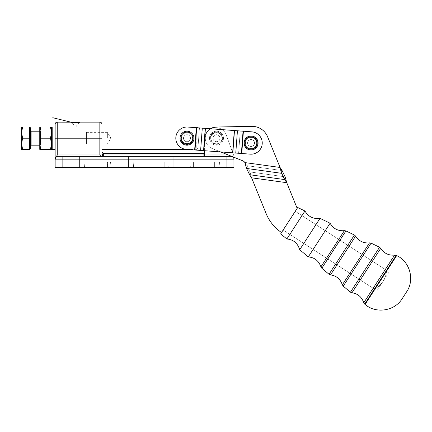 <?xml version="1.0" encoding="UTF-8"?>
<svg xmlns="http://www.w3.org/2000/svg" width="432" height="432" viewBox="0 0 432 432"><rect width="100%" height="100%" fill="white"/><g stroke="black" fill="none" stroke-linecap="round" stroke-linejoin="round"><path stroke-width="0.32" stroke-dasharray="2.16 1.62" d="M249.199 136.091L249.134 136.22A7.052 7.052 0 0 1 249.766 136.069L250.117 136.328A6.739 6.739 0 0 0 247.833 137.09L247.952 136.674A7.052 7.052 0 0 1 248.551 136.415L248.427 136.35A7.16 7.16 0 0 1 249.199 136.091A7.16 7.16 0 0 0 248.427 136.35L248.94 136.609L248.427 136.35A7.16 7.16 0 0 0 246.888 137.192L246.829 137.765L246.888 137.192A7.16 7.16 0 0 0 245.916 138.029L245.959 138.607L245.916 138.029A7.16 7.16 0 0 0 245.111 139.028L245.257 139.59L245.111 139.028A7.16 7.16 0 0 0 244.501 140.157L244.744 140.681L244.501 140.157A7.16 7.16 0 0 0 244.096 141.377L244.431 141.847L244.096 141.377A7.16 7.16 0 0 0 243.918 142.646L244.328 143.051L243.918 142.646A7.16 7.16 0 0 0 243.972 143.932L244.447 144.256L243.972 143.932A7.16 7.16 0 0 0 244.247 145.184L244.777 145.417L244.247 145.184A7.16 7.16 0 0 0 244.75 146.367L245.306 146.502L244.75 146.367A7.16 7.16 0 0 0 245.452 147.442L246.024 147.474L245.452 147.442A7.16 7.16 0 0 0 246.332 148.37L246.904 148.3L246.332 148.37A7.16 7.16 0 0 0 247.369 149.132L247.919 148.959L247.369 149.132A7.16 7.16 0 0 0 248.519 149.693L249.032 149.429L248.519 149.693A7.16 7.16 0 0 0 249.755 150.039L250.214 149.688L249.755 150.039A7.16 7.16 0 0 0 251.035 150.163L251.419 149.731L251.035 150.163A7.16 7.16 0 0 0 252.315 150.055L252.617 149.564L252.315 150.055A7.16 7.16 0 0 0 253.552 149.715L253.762 149.18L253.552 149.715A7.16 7.16 0 0 0 254.713 149.164L254.821 148.603L254.713 149.164A7.16 7.16 0 0 0 255.755 148.419L255.76 147.841L255.755 148.419A7.16 7.16 0 0 0 256.646 147.496L256.549 146.923L256.646 147.496A7.16 7.16 0 0 0 257.359 146.426L257.164 145.881L257.359 146.426A7.16 7.16 0 0 0 257.866 145.249L257.58 144.747L257.866 145.249A7.16 7.16 0 0 0 258.158 143.996L257.785 143.559L258.158 143.996A7.16 7.16 0 0 0 258.228 143.186A7.16 7.16 0 0 1 244.021 144.245A7.16 7.16 0 0 1 250.538 135.864A7.16 7.16 0 0 1 258.228 143.186A7.16 7.16 0 0 0 258.223 142.717L257.78 142.349L258.223 142.717A7.16 7.16 0 0 0 258.055 141.442L257.553 141.161L258.055 141.442A7.16 7.16 0 0 0 257.666 140.222L257.121 140.033L257.666 140.222A7.16 7.16 0 0 0 257.062 139.088L256.495 139.001L257.062 139.088A7.16 7.16 0 0 0 256.268 138.078L255.69 138.1L256.268 138.078A7.16 7.16 0 0 0 255.307 137.23L254.74 137.349L255.307 137.23A7.16 7.16 0 0 0 254.205 136.566L253.67 136.787L254.205 136.566A7.16 7.16 0 0 0 253.006 136.112L252.52 136.42L253.006 136.112A7.16 7.16 0 0 0 251.743 135.875L251.321 136.269L251.743 135.875A7.16 7.16 0 0 0 250.463 135.869L250.117 136.328L250.463 135.869L250.117 136.328L249.653 135.983A7.16 7.16 0 0 1 250.463 135.869A7.16 7.16 0 0 0 249.199 136.091A7.16 7.16 0 0 1 249.653 135.983L249.766 136.069A7.052 7.052 0 0 1 251.024 135.95L251.321 136.269L251.64 135.972A7.052 7.052 0 0 1 252.288 136.053L252.52 136.42L252.887 136.188A7.052 7.052 0 0 1 253.508 136.382L253.67 136.787L254.075 136.62A7.052 7.052 0 0 1 254.653 136.928L254.74 137.349L255.166 137.263A7.052 7.052 0 0 1 255.679 137.662L255.69 138.1L256.127 138.083A7.052 7.052 0 0 1 256.559 138.569L256.495 139.001L256.921 139.066A7.052 7.052 0 0 1 257.261 139.622L257.121 140.033L257.531 140.173A7.052 7.052 0 0 1 257.764 140.783L257.553 141.161L257.931 141.372A7.052 7.052 0 0 1 258.055 142.015L257.78 142.349L258.115 142.625A7.052 7.052 0 0 1 258.12 143.278L257.785 143.559L258.066 143.888A7.052 7.052 0 0 1 257.958 144.531L257.58 144.747L257.796 145.125A7.052 7.052 0 0 1 257.575 145.735L257.164 145.881L257.31 146.291A7.052 7.052 0 0 1 256.981 146.853L256.549 146.923L256.624 147.355A7.052 7.052 0 0 1 256.198 147.847L255.76 147.841L255.755 148.273A7.052 7.052 0 0 1 255.247 148.684L254.821 148.603L254.74 149.029A7.052 7.052 0 0 1 254.167 149.342L253.762 149.18L253.606 149.585A7.052 7.052 0 0 1 252.985 149.791L252.617 149.564L252.385 149.931A7.052 7.052 0 0 1 251.743 150.023L251.419 149.731L251.127 150.055A7.052 7.052 0 0 1 250.479 150.034L250.214 149.688L249.869 149.953A7.052 7.052 0 0 1 249.232 149.812L249.032 149.429L248.648 149.629A7.052 7.052 0 0 1 248.049 149.375L247.919 148.959L247.504 149.089A7.052 7.052 0 0 1 246.958 148.732L246.904 148.3L246.472 148.354A7.052 7.052 0 0 1 245.997 147.906L246.024 147.474L245.592 147.447A7.052 7.052 0 0 1 245.203 146.923L245.306 146.502L244.885 146.399A7.052 7.052 0 0 1 244.598 145.816L244.777 145.417L244.377 145.238A7.052 7.052 0 0 1 244.199 144.612L244.447 144.256L244.085 144.007A7.052 7.052 0 0 1 244.026 143.359L244.328 143.051L244.021 142.749A7.052 7.052 0 0 1 244.075 142.096L244.431 141.847L244.177 141.491A7.052 7.052 0 0 1 244.345 140.864L244.744 140.681L244.561 140.287A7.052 7.052 0 0 1 244.836 139.698L245.257 139.59L245.149 139.169A7.052 7.052 0 0 1 245.527 138.64L245.959 138.607L245.927 138.17A7.052 7.052 0 0 1 246.397 137.716L246.829 137.765L246.872 137.333A7.052 7.052 0 0 1 247.412 136.971L247.833 137.09A6.739 6.739 0 0 0 252.617 149.564A6.739 6.739 0 0 0 251.321 136.269A6.739 6.739 0 0 0 250.117 136.328L250.463 135.869A7.16 7.16 0 0 1 250.933 135.842L251.321 136.269L250.933 135.842A7.16 7.16 0 0 1 251.743 135.875L251.321 136.269L251.024 135.95A7.052 7.052 0 0 1 251.64 135.972L251.743 135.875A7.16 7.16 0 0 1 253.006 136.112L252.52 136.42L252.288 136.053A7.052 7.052 0 0 1 252.887 136.188L253.006 136.112A7.16 7.16 0 0 1 253.454 136.253L253.67 136.787L253.454 136.253A7.16 7.16 0 0 1 254.205 136.566L253.67 136.787L253.508 136.382A7.052 7.052 0 0 1 254.075 136.62L254.205 136.566A7.16 7.16 0 0 1 255.307 137.23L254.74 137.349L254.653 136.928A7.052 7.052 0 0 1 255.166 137.263L255.307 137.23A7.16 7.16 0 0 1 255.674 137.522L255.69 138.1L255.674 137.522A7.16 7.16 0 0 1 256.268 138.078L255.69 138.1L255.679 137.662A7.052 7.052 0 0 1 256.127 138.083L256.268 138.078A7.16 7.16 0 0 1 257.062 139.088L256.495 139.001L256.559 138.569A7.052 7.052 0 0 1 256.921 139.066L257.062 139.088A7.16 7.16 0 0 1 257.305 139.487L257.121 140.033L257.305 139.487A7.16 7.16 0 0 1 257.666 140.222L257.121 140.033L257.261 139.622A7.052 7.052 0 0 1 257.531 140.173L257.666 140.222A7.16 7.16 0 0 1 258.055 141.442L257.553 141.161L257.764 140.783A7.052 7.052 0 0 1 257.931 141.372L258.055 141.442A7.16 7.16 0 0 1 258.142 141.907L257.78 142.349L258.142 141.907A7.16 7.16 0 0 1 258.223 142.717L257.78 142.349L258.055 142.015A7.052 7.052 0 0 1 258.115 142.625L258.223 142.717A7.16 7.16 0 0 1 258.158 143.996L257.785 143.559L258.12 143.278A7.052 7.052 0 0 1 258.066 143.888L258.158 143.996A7.16 7.16 0 0 1 258.077 144.461L257.58 144.747L258.077 144.461A7.16 7.16 0 0 1 257.866 145.249L257.58 144.747L257.958 144.531A7.052 7.052 0 0 1 257.796 145.125L257.866 145.249A7.16 7.16 0 0 1 257.359 146.426L257.164 145.881L257.575 145.735A7.052 7.052 0 0 1 257.31 146.291L257.359 146.426A7.16 7.16 0 0 1 257.121 146.831L256.549 146.923L257.121 146.831A7.16 7.16 0 0 1 256.646 147.496L256.549 146.923L256.981 146.853A7.052 7.052 0 0 1 256.624 147.355L256.646 147.496A7.16 7.16 0 0 1 255.755 148.419L255.76 147.841L256.198 147.847A7.052 7.052 0 0 1 255.755 148.273L255.755 148.419A7.16 7.16 0 0 1 255.388 148.711L254.821 148.603L255.388 148.711A7.16 7.16 0 0 1 254.713 149.164L254.821 148.603L255.247 148.684A7.052 7.052 0 0 1 254.74 149.029L254.713 149.164A7.16 7.16 0 0 1 253.552 149.715L253.762 149.18L254.167 149.342A7.052 7.052 0 0 1 253.606 149.585L253.552 149.715A7.16 7.16 0 0 1 253.109 149.866L252.617 149.564L253.109 149.866A7.16 7.16 0 0 1 252.315 150.055L252.617 149.564L252.985 149.791A7.052 7.052 0 0 1 252.385 149.931L252.315 150.055A7.16 7.16 0 0 1 251.035 150.163L251.419 149.731L251.743 150.023A7.052 7.052 0 0 1 251.127 150.055L251.035 150.163A7.16 7.16 0 0 1 250.565 150.142L250.214 149.688L250.565 150.142A7.16 7.16 0 0 1 249.755 150.039L250.214 149.688L250.479 150.034A7.052 7.052 0 0 1 249.869 149.953L249.755 150.039A7.16 7.16 0 0 1 248.519 149.693L249.032 149.429L249.232 149.812A7.052 7.052 0 0 1 248.648 149.629L248.519 149.693A7.16 7.16 0 0 1 248.087 149.51L247.919 148.959L248.087 149.51A7.16 7.16 0 0 1 247.369 149.132L247.919 148.959L248.049 149.375A7.052 7.052 0 0 1 247.504 149.089L247.369 149.132A7.16 7.16 0 0 1 246.332 148.37L246.904 148.3L246.958 148.732A7.052 7.052 0 0 1 246.472 148.354L246.332 148.37A7.16 7.16 0 0 1 245.992 148.052L246.024 147.474L245.992 148.052A7.16 7.16 0 0 1 245.452 147.442L246.024 147.474L245.997 147.906A7.052 7.052 0 0 1 245.592 147.447L245.452 147.442A7.16 7.16 0 0 1 244.75 146.367L245.306 146.502L245.203 146.923A7.052 7.052 0 0 1 244.885 146.399L244.75 146.367A7.16 7.16 0 0 1 244.539 145.946L244.777 145.417L244.539 145.946A7.16 7.16 0 0 1 244.247 145.184L244.777 145.417L244.598 145.816A7.052 7.052 0 0 1 244.377 145.238L244.247 145.184A7.16 7.16 0 0 1 243.972 143.932L244.447 144.256L244.199 144.612A7.052 7.052 0 0 1 244.085 144.007L243.972 143.932A7.16 7.16 0 0 1 243.923 143.462L244.328 143.051L243.923 143.462A7.16 7.16 0 0 1 243.918 142.646L244.328 143.051L244.026 143.359A7.052 7.052 0 0 1 244.021 142.749L243.918 142.646A7.16 7.16 0 0 1 244.096 141.377L244.431 141.847L244.075 142.096A7.052 7.052 0 0 1 244.177 141.491L244.096 141.377A7.16 7.16 0 0 1 244.22 140.924L244.744 140.681L244.22 140.924A7.16 7.16 0 0 1 244.501 140.157L244.744 140.681L244.345 140.864A7.052 7.052 0 0 1 244.561 140.287L244.501 140.157A7.16 7.16 0 0 1 245.111 139.028L245.257 139.59L244.836 139.698A7.052 7.052 0 0 1 245.149 139.169L245.111 139.028A7.16 7.16 0 0 1 245.387 138.65L245.959 138.607L245.387 138.65A7.16 7.16 0 0 1 245.916 138.029L245.959 138.607L245.527 138.64A7.052 7.052 0 0 1 245.927 138.17L245.916 138.029A7.16 7.16 0 0 1 246.888 137.192L246.829 137.765L246.397 137.716A7.052 7.052 0 0 1 246.872 137.333L246.888 137.192A7.16 7.16 0 0 1 247.277 136.928L247.833 137.09L247.277 136.928A7.16 7.16 0 0 1 247.995 136.539L247.833 137.09L247.412 136.971A7.052 7.052 0 0 1 247.952 136.674L247.995 136.539A7.16 7.16 0 0 1 248.427 136.35L248.551 136.415A7.052 7.052 0 0 1 249.134 136.22L249.199 136.091M250.117 136.328A6.739 6.739 0 0 1 253.762 149.18A6.739 6.739 0 0 1 246.829 137.765A6.739 6.739 0 0 1 250.117 136.328M245.457 142.792A5.616 5.616 0 0 0 253.692 147.965A5.616 5.616 0 0 0 254.059 138.251A5.616 5.616 0 0 0 245.457 142.792A5.616 5.616 0 0 1 254.059 138.251A5.616 5.616 0 0 1 253.692 147.965A5.616 5.616 0 0 1 245.457 142.792A5.616 5.616 0 0 0 253.692 147.965A5.616 5.616 0 0 0 254.059 138.251A5.616 5.616 0 0 0 245.457 142.792A5.616 5.616 0 0 1 254.059 138.251A5.616 5.616 0 0 1 253.692 147.965A5.616 5.616 0 0 1 245.457 142.792M204.606 150.725L204.606 138.812A11.173 11.173 0 0 1 226.282 134.989L233.939 156.028L233.939 157.264L242.827 160.839A4.19 4.19 0 0 1 244.863 162.578L280.066 167.465L267.619 136.804A16.762 16.762 0 0 0 251.764 126.349L216.265 127.03A11.173 11.173 0 0 0 208.78 130.102A11.173 11.173 0 0 0 204.606 138.812L204.606 155.66L203.904 156.362L57.931 156.362L231.147 156.362A2.792 2.792 0 0 1 233.939 159.154L233.939 167.535L226.957 167.535L233.939 167.535L233.939 159.154L226.957 159.154L233.939 159.154A2.792 2.792 0 0 0 231.147 156.362A2.792 2.792 0 0 1 233.939 159.154A2.792 2.792 0 0 0 231.147 156.362L203.904 156.362L226.957 156.362L226.957 167.535L226.957 156.362L62.122 156.362L62.122 159.154L226.957 159.154L62.122 159.154L62.122 167.535L226.957 167.535L62.122 167.535L62.122 156.362L57.931 156.362A2.792 2.792 0 0 0 55.139 159.154L62.122 159.154L55.139 159.154L55.139 167.535L62.122 167.535L55.139 167.535L55.139 159.154A2.792 2.792 0 0 1 57.931 156.362A2.792 2.792 0 0 0 55.139 159.154A2.792 2.792 0 0 1 57.931 156.362A2.792 2.792 0 0 0 55.139 159.154L57.235 155.023L57.235 138.202L99.841 138.202L99.841 154.964L57.931 154.964A4.19 4.19 0 0 0 57.235 155.023A4.19 4.19 0 0 1 57.931 154.964L57.931 156.362L57.931 154.964L99.841 154.964C100.051 155.812 101.212 156.276 103.329 156.362L57.931 156.362L103.329 156.362C101.212 156.276 100.051 155.812 99.841 154.964L101.936 154.964L101.936 124.232L101.936 154.964L103.329 156.362A1.399 1.399 0 0 1 101.936 154.964L99.841 154.964L99.841 138.202L101.936 138.202L99.841 138.202L99.841 122.137L99.841 138.202L57.235 138.202L57.235 155.023L55.139 159.154A2.792 2.792 0 0 1 57.931 156.362L231.147 156.362A2.792 2.792 0 0 1 232.189 156.562L212.312 148.57A11.173 11.173 0 0 1 208.78 130.102A11.173 11.173 0 0 1 226.282 134.989L233.939 156.028L226.282 134.989A11.173 11.173 0 0 0 204.606 138.812A11.173 11.173 0 0 1 208.78 130.102A11.173 11.173 0 0 0 212.312 148.57L232.189 156.562A2.792 2.792 0 0 0 231.147 156.362L226.957 156.362M256.64 143.419A5.589 5.589 0 0 0 248.643 137.97A5.589 5.589 0 0 0 247.919 147.62A5.589 5.589 0 0 0 256.64 143.419A5.589 5.589 0 0 1 248.13 147.755A5.589 5.589 0 0 1 248.211 138.202A5.589 5.589 0 0 1 256.646 142.684A5.589 5.589 0 0 0 248 138.332A5.589 5.589 0 0 0 248.557 147.992A5.589 5.589 0 0 0 256.646 142.684A5.589 5.589 0 0 1 247.919 147.62A5.589 5.589 0 0 1 248.643 137.97A5.589 5.589 0 0 1 256.64 143.419A5.589 5.589 0 0 0 251.489 137.43A5.589 5.589 0 0 0 245.495 142.587A5.589 5.589 0 0 0 250.652 148.576A5.589 5.589 0 0 0 256.64 143.419A5.589 5.589 0 0 0 248.643 137.97A5.589 5.589 0 0 0 247.919 147.62A5.589 5.589 0 0 0 256.64 143.419M192.564 138.618A5.589 5.589 0 0 1 184.048 142.949A5.589 5.589 0 0 1 184.135 133.396A5.589 5.589 0 0 1 192.569 137.878A5.589 5.589 0 0 0 183.924 133.531A5.589 5.589 0 0 0 184.48 143.192A5.589 5.589 0 0 0 192.569 137.878A5.589 5.589 0 0 1 192.564 138.618A5.589 5.589 0 0 0 184.567 133.164A5.589 5.589 0 0 0 183.843 142.819A5.589 5.589 0 0 0 192.564 138.618M192.58 138.202C192.92 145.411 181.067 145.411 181.402 138.202A5.589 5.589 0 0 0 186.991 143.786A5.589 5.589 0 0 0 192.58 138.202A5.589 5.589 0 0 0 186.991 132.613A5.589 5.589 0 0 0 181.402 138.202C181.737 134.8 183.6 132.937 186.991 132.613C190.382 132.937 192.245 134.8 192.58 138.202C192.245 134.8 190.382 132.937 186.991 132.613C183.6 132.937 181.737 134.8 181.402 138.202A5.589 5.589 0 0 1 186.991 132.613A5.589 5.589 0 0 1 192.58 138.202A5.589 5.589 0 0 1 186.991 143.786A5.589 5.589 0 0 1 181.402 138.202C181.067 145.411 192.92 145.411 192.58 138.202L195.534 138.202L194.648 149.98L241.742 153.511L238.604 153.274L240.273 130.988L243.41 131.22L241.742 153.511L250.236 154.148A11.173 11.173 0 0 0 262.213 143.84A11.173 11.173 0 0 0 251.905 131.857L240.273 130.988L238.604 153.274L232.983 152.852L234.652 130.567L240.273 130.988L234.652 130.567L232.983 152.852L232.637 152.825L234.306 130.54L234.652 130.567L234.306 130.54L232.637 152.825L203.753 150.665L205.427 128.374L234.306 130.54L205.427 128.374L203.753 150.665L203.407 150.638L205.076 128.347L205.427 128.374L205.076 128.347L203.407 150.638L197.786 150.217L199.454 127.926L205.076 128.347L199.454 127.926L197.786 150.217L194.648 149.98L195.534 138.202L192.58 138.202A5.589 5.589 0 0 0 186.991 132.613A5.589 5.589 0 0 0 181.402 138.202A5.589 5.589 0 0 0 186.991 143.786A5.589 5.589 0 0 0 192.58 138.202L195.534 138.202L196.322 127.694L195.534 138.202L196.322 127.694L199.454 127.926L187.828 127.057L196.322 127.694L194.648 149.98L241.742 153.511L194.648 149.98L196.322 127.694L251.905 131.857A11.173 11.173 0 0 1 262.213 143.84A11.173 11.173 0 0 1 250.236 154.148L241.742 153.511L243.41 131.22L241.742 153.511L241.391 153.484L243.059 131.198L241.391 153.484L235.769 153.063L237.438 130.777L235.769 153.063L232.637 152.825L234.306 130.54L232.637 152.825L203.753 150.665L205.427 128.374L203.753 150.665L200.621 150.428L202.289 128.142L200.621 150.428L194.999 150.007L196.668 127.721L194.999 150.007L194.648 149.98L195.534 138.202L192.58 138.202A5.589 5.589 0 0 1 186.991 143.786A5.589 5.589 0 0 1 181.402 138.202L175.819 138.202L181.402 138.202A5.589 5.589 0 0 1 186.991 132.613A5.589 5.589 0 0 1 192.58 138.202C192.245 134.8 190.382 132.937 186.991 132.613C183.6 132.937 181.737 134.8 181.402 138.202L175.819 138.202A11.173 11.173 0 0 1 187.828 127.057A11.173 11.173 0 0 0 175.819 138.202A11.173 11.173 0 0 0 186.154 149.342A11.173 11.173 0 0 1 175.819 138.202L181.402 138.202C181.067 145.411 192.92 145.411 192.58 138.202C192.92 145.411 181.067 145.411 181.402 138.202C181.737 134.8 183.6 132.937 186.991 132.613C190.382 132.937 192.245 134.8 192.58 138.202M186.791 134.714A3.494 3.494 0 0 1 190.48 138.002A3.494 3.494 0 0 1 187.191 141.685A3.494 3.494 0 0 1 183.503 138.402A3.494 3.494 0 0 1 186.791 134.714A3.494 3.494 0 0 1 190.112 139.768A3.494 3.494 0 0 1 184.07 140.119A3.494 3.494 0 0 1 186.791 134.714A3.494 3.494 0 0 0 184.07 140.119A3.494 3.494 0 0 0 190.112 139.768A3.494 3.494 0 0 0 186.791 134.714A3.494 3.494 0 0 0 184.07 140.119A3.494 3.494 0 0 0 190.112 139.768A3.494 3.494 0 0 0 186.791 134.714M193.963 137.803A6.982 6.982 0 0 0 183.157 132.359A6.982 6.982 0 0 0 183.854 144.439A6.982 6.982 0 0 0 193.963 137.803A6.982 6.982 0 0 1 183.854 144.439A6.982 6.982 0 0 1 183.157 132.359A6.982 6.982 0 0 1 193.963 137.803M192.569 137.878A5.589 5.589 0 0 1 184.48 143.192A5.589 5.589 0 0 1 183.924 133.531A5.589 5.589 0 0 1 192.569 137.878M250.868 139.514A3.494 3.494 0 0 1 254.556 142.803A3.494 3.494 0 0 1 251.267 146.491A3.494 3.494 0 0 1 247.585 143.203A3.494 3.494 0 0 1 250.868 139.514A3.494 3.494 0 0 1 254.189 144.574A3.494 3.494 0 0 1 248.152 144.92A3.494 3.494 0 0 1 250.868 139.514A3.494 3.494 0 0 0 248.152 144.92A3.494 3.494 0 0 0 254.189 144.574A3.494 3.494 0 0 0 250.868 139.514A3.494 3.494 0 0 0 248.152 144.92A3.494 3.494 0 0 0 254.189 144.574A3.494 3.494 0 0 0 250.868 139.514M258.044 142.603A6.982 6.982 0 0 0 247.234 137.165A6.982 6.982 0 0 0 247.93 149.24A6.982 6.982 0 0 0 258.044 142.603A6.982 6.982 0 0 1 247.93 149.24A6.982 6.982 0 0 1 247.234 137.165A6.982 6.982 0 0 1 258.044 142.603M256.646 142.684A5.589 5.589 0 0 1 248.557 147.992A5.589 5.589 0 0 1 248 138.332A5.589 5.589 0 0 1 256.646 142.684M222.064 138.202A5.589 5.589 0 0 0 213.683 133.364A5.589 5.589 0 0 0 213.683 143.041A5.589 5.589 0 0 0 222.064 138.202A5.589 5.589 0 0 1 213.122 142.668A5.589 5.589 0 0 1 213.98 133.202A5.589 5.589 0 0 1 222.064 138.202A5.589 5.589 0 0 1 213.683 143.041A5.589 5.589 0 0 1 213.683 133.364A5.589 5.589 0 0 1 222.064 138.202M216.481 134.708A3.494 3.494 0 0 1 219.969 138.202A3.494 3.494 0 0 1 216.481 141.691A3.494 3.494 0 0 1 212.987 138.202A3.494 3.494 0 0 1 216.481 134.708A3.494 3.494 0 0 1 219.505 139.946A3.494 3.494 0 0 1 213.457 139.946A3.494 3.494 0 0 1 216.481 134.708A3.494 3.494 0 0 0 213.457 139.946A3.494 3.494 0 0 0 219.505 139.946A3.494 3.494 0 0 0 216.481 134.708A3.494 3.494 0 0 0 213.457 139.946A3.494 3.494 0 0 0 219.505 139.946A3.494 3.494 0 0 0 216.481 134.708M222.626 138.202A6.145 6.145 0 0 1 213.408 143.521A6.145 6.145 0 0 1 213.408 132.878A6.145 6.145 0 0 1 222.626 138.202A6.145 6.145 0 0 0 213.408 132.878A6.145 6.145 0 0 0 213.408 143.521A6.145 6.145 0 0 0 222.626 138.202M223.463 138.202A6.982 6.982 0 0 0 212.987 132.154A6.982 6.982 0 0 0 212.987 144.25A6.982 6.982 0 0 0 223.463 138.202A6.982 6.982 0 0 0 212.987 132.154A6.982 6.982 0 0 0 212.987 144.25A6.982 6.982 0 0 0 223.463 138.202A6.982 6.982 0 0 1 212.987 144.25A6.982 6.982 0 0 1 212.987 132.154A6.982 6.982 0 0 1 223.463 138.202A6.982 6.982 0 0 1 212.987 144.25A6.982 6.982 0 0 1 212.987 132.154A6.982 6.982 0 0 1 223.463 138.202M280.681 233.836L297.167 208.364L286.756 182.698L251.608 177.817L266.29 213.98A41.904 41.904 0 0 0 281.529 232.529L283.133 230.051L374.441 289.132A22.351 22.351 0 0 0 383.027 281.372A22.351 22.351 0 0 1 374.441 289.132A22.351 22.351 0 0 0 386.586 270.367A22.351 22.351 0 0 1 383.027 281.372L389.097 271.993L386.586 270.367L389.097 271.993L383.027 281.372A22.351 22.351 0 0 0 386.586 270.367L295.272 211.286L297.173 208.354L295.272 211.286L386.586 270.367A22.351 22.351 0 0 1 383.027 281.372L376.958 290.758L283.133 230.051L374.441 289.132A22.351 22.351 0 0 0 383.027 281.372A22.351 22.351 0 0 1 374.441 289.132L376.958 290.758L383.027 281.372A22.351 22.351 0 0 0 386.586 270.367L295.272 211.286L297.173 208.354C297.907 207.22 297.907 207.22 297.173 208.354L297.724 207.495M345.956 230.92L321.813 268.234L345.956 230.92M320.927 266.89L344.363 230.666L320.927 266.89M354.418 235.03L329.033 274.271L354.418 235.03M355.606 236.126L330.512 274.903L355.606 236.126M371.088 243.13L343.246 286.157L371.088 243.13M342.36 284.812L369.495 242.87L342.36 284.812M379.55 247.239L350.46 292.194L379.55 247.239M380.738 248.33L351.945 292.826L380.738 248.33M396.241 255.339L364.694 304.096L396.241 255.339M363.793 302.735L394.632 255.074L363.793 302.735M396.684 255.56L365.078 304.414L396.684 255.56M308.281 256.916L330.086 223.214L308.281 256.916M299.705 249.745L320.031 218.333L299.705 249.745M286.848 238.993L304.954 211.005L286.848 238.993M101.936 154.964L101.936 152.167L101.936 154.964L228.215 154.964L212.312 148.57A11.173 11.173 0 0 1 216.265 127.03L251.764 126.349A16.762 16.762 0 0 1 267.619 136.804L280.066 167.465L281.707 173.335L284.731 179.599L286.756 182.698L297.173 208.354L281.529 232.529A41.904 41.904 0 0 1 266.29 213.98L251.608 177.817L266.29 213.98L251.608 177.817L286.756 182.698L297.173 208.354L286.756 182.698L297.173 208.354L295.272 211.286L386.586 270.367A22.351 22.351 0 0 1 374.441 289.132A22.351 22.351 0 0 0 383.027 281.372A22.351 22.351 0 0 1 374.441 289.132L283.133 230.051L281.529 232.529A41.904 41.904 0 0 1 266.29 213.98A41.904 41.904 0 0 0 281.529 232.529A41.904 41.904 0 0 1 266.29 213.98L251.608 177.817L286.756 182.698L285.115 176.828L284.731 179.599L249.583 174.717L249.966 171.947L246.942 165.688L282.091 170.57L280.066 167.465L267.619 136.804A16.762 16.762 0 0 0 251.764 126.349L216.265 127.03A11.173 11.173 0 0 0 212.312 148.57L233.939 157.264L228.215 154.964L203.904 154.964L203.904 156.362L103.329 156.362L101.936 154.964L103.329 156.362A1.399 1.399 0 0 1 101.936 154.964A1.399 1.399 0 0 0 103.329 156.362L203.904 156.362A0.697 0.697 0 0 0 204.606 155.66A0.697 0.697 0 0 1 204.185 156.303A0.697 0.697 0 0 0 204.606 155.66A0.697 0.697 0 0 1 203.904 156.362L203.904 154.964L103.329 154.964L103.329 156.362L103.329 154.964L101.936 154.964A1.399 1.399 0 0 0 103.329 156.362L102.73 156.227M198.169 147.976L198.169 138.202C198.169 125.788 198.169 125.788 198.169 138.202C198.169 150.611 198.169 150.611 198.169 138.202L198.169 147.976L196.771 149.375L196.771 127.726L196.771 149.375L186.154 149.342L197.786 150.217L199.454 127.926L196.322 127.694L194.648 149.98L186.154 149.342A11.173 11.173 0 0 1 175.846 137.365A11.173 11.173 0 0 1 187.828 127.057A11.173 11.173 0 0 0 175.819 138.202A11.173 11.173 0 0 1 187.828 127.057L199.454 127.926L197.786 150.217L203.407 150.638L205.076 128.347L199.454 127.926L205.076 128.347L203.407 150.638L203.753 150.665L205.427 128.374L205.076 128.347L205.427 128.374L203.753 150.665L232.637 152.825L234.306 130.54L205.427 128.374L234.306 130.54L232.637 152.825L232.983 152.852L234.652 130.567L234.306 130.54L234.652 130.567L232.983 152.852L238.604 153.274L240.273 130.988L234.652 130.567L240.273 130.988L238.604 153.274L241.742 153.511L243.41 131.22L240.273 130.988L251.905 131.857A11.173 11.173 0 0 1 262.213 143.84A11.173 11.173 0 0 1 250.236 154.148A11.173 11.173 0 0 0 262.213 143.84A11.173 11.173 0 0 0 251.905 131.857L187.828 127.057A11.173 11.173 0 0 0 175.846 137.365A11.173 11.173 0 0 0 186.154 149.342A11.173 11.173 0 0 1 175.819 138.202A11.173 11.173 0 0 0 186.154 149.342L194.648 149.98M256.991 146.837A7.052 7.052 0 0 0 251.424 135.956A7.052 7.052 0 0 0 244.787 146.216A7.052 7.052 0 0 0 256.991 146.837A7.052 7.052 0 0 1 244.787 146.216A7.052 7.052 0 0 1 251.424 135.956A7.052 7.052 0 0 1 256.991 146.837A7.052 7.052 0 0 0 245.927 138.17A7.052 7.052 0 0 0 255.247 148.684A7.052 7.052 0 0 0 254.945 137.106A7.052 7.052 0 0 0 245.203 139.088A7.052 7.052 0 0 0 247.196 148.9A7.052 7.052 0 0 0 256.991 146.837A7.052 7.052 0 0 1 244.787 146.216A7.052 7.052 0 0 1 251.424 135.956A7.052 7.052 0 0 1 256.991 146.837M245.495 142.587A5.589 5.589 0 0 1 254.216 138.386A5.589 5.589 0 0 1 253.492 148.036A5.589 5.589 0 0 1 245.495 142.587M186.575 149.375L186.154 149.342M251.905 131.857A11.173 11.173 0 0 1 262.213 143.84A11.173 11.173 0 0 1 250.236 154.148L241.742 153.511L250.236 154.148A11.173 11.173 0 0 0 262.213 143.84A11.173 11.173 0 0 0 251.905 131.857L243.41 131.22L241.742 153.511L243.41 131.22M187.828 127.057L196.322 127.694M107.519 167.535L219.969 167.535L84.472 167.535L111.013 167.535L110.522 161.946L219.483 161.946L110.522 161.946L133.85 161.946L133.364 167.535L111.013 167.535L133.364 167.535L133.85 161.946L136.858 161.946L136.858 167.535L133.364 167.535L136.858 167.535L136.858 161.946L164.792 161.946L164.792 167.535L136.858 167.535L164.792 167.535L164.792 161.946L167.8 161.946L168.286 167.535L164.792 167.535L168.286 167.535L167.8 161.946L191.122 161.946L190.62 167.535L168.286 167.535L190.636 167.535L191.106 161.946L193.412 161.946L193.412 167.535L190.62 167.535L193.412 167.535L193.412 161.946L214.385 161.946L214.385 167.535L193.412 167.535L214.385 167.535L214.385 161.946L219.483 161.946L219.969 167.535L214.385 167.535L219.969 167.535L219.483 161.946L219.969 167.535L219.483 161.946L214.385 161.946L214.385 167.535L214.385 161.946L193.412 161.946L193.412 167.535L193.412 161.946L191.106 161.946L190.62 167.535L191.122 161.946L167.8 161.946L168.286 167.535L167.8 161.946L164.792 161.946L164.792 167.535L164.792 161.946L136.858 161.946L136.858 167.535L136.858 161.946L133.85 161.946L133.364 167.535L133.85 161.946L110.522 161.946L111.013 167.535L110.522 161.946L107.519 161.946L107.519 167.535L107.519 161.946L87.966 161.946L87.966 167.535L107.519 167.535L87.966 167.535L87.966 161.946L84.964 161.946L84.472 167.535L87.966 167.535L84.472 167.535L84.964 161.946L84.472 167.535L84.964 161.946L87.966 161.946L87.966 167.535L87.966 161.946L107.519 161.946L107.519 167.535L107.519 161.946L110.522 161.946L111.013 167.535L107.519 167.535M67.014 167.535L79.585 167.535L67.014 167.535L79.585 167.535L67.014 167.535L67.014 156.362L79.585 156.362L67.014 156.362L79.585 156.362L67.014 156.362L79.585 156.362L67.014 156.362L79.585 156.362L67.014 156.362L67.014 167.535L79.585 167.535L67.014 167.535M115.9 167.535L128.477 167.535L115.9 167.535L128.477 167.535L115.9 167.535L115.9 156.362L128.477 156.362L115.9 156.362L128.477 156.362L115.9 156.362L128.477 156.362L115.9 156.362L128.477 156.362L115.9 156.362L115.9 167.535L128.477 167.535L115.9 167.535M173.173 167.535L185.749 167.535L173.173 167.535L185.749 167.535L173.173 167.535L173.173 156.362L185.749 156.362L173.173 156.362L185.749 156.362L173.173 156.362L185.749 156.362L173.173 156.362L185.749 156.362L173.173 156.362L173.173 167.535L185.749 167.535L173.173 167.535M55.139 155.023L55.139 159.154L55.139 155.023L57.235 155.023L55.139 155.023L55.139 124.232L55.139 155.023M55.139 149.375L55.139 127.024L55.139 149.375M101.936 127.024L101.936 149.375L101.936 127.024M203.904 153.565L103.329 153.565L101.936 152.167C102.017 153.862 102.481 154.796 103.329 154.964C102.481 154.796 102.017 153.862 101.936 152.167L103.329 153.565L103.329 154.964L103.329 153.565L203.904 153.565L203.904 154.964L203.904 153.565A0.697 0.697 0 0 0 204.606 152.869L204.606 154.964L204.606 152.869A0.697 0.697 0 0 1 203.904 153.565M101.936 124.232L101.936 138.202M55.139 138.202L57.235 138.202L55.139 138.202L55.139 124.232M57.235 122.137L57.235 138.202L57.235 122.137M75.395 127.111L76.788 127.024L75.395 127.111C80.12 127.035 70.664 127.035 75.395 127.111L73.996 127.024L75.395 127.111C70.664 127.035 80.12 127.035 75.395 127.111M75.395 124.929L73.996 124.929L75.395 124.929M101.936 152.172L103.329 153.565M231.147 156.362L203.904 156.362L204.606 155.66L204.606 152.869L204.606 154.964M70.621 122.137C70.675 122.872 80.114 122.834 80.163 122.137C80.098 122.866 70.686 122.872 70.621 122.137C70.686 122.872 80.098 122.866 80.163 122.137C80.114 122.834 70.675 122.872 70.621 122.137C70.686 122.872 80.098 122.866 80.163 122.137C80.114 122.834 70.675 122.872 70.621 122.137M79.823 122.175L76.788 124.929L76.788 127.024L73.996 127.024L73.996 124.929L76.788 124.929L73.996 124.929L71.609 122.548C71.809 123.217 78.975 123.212 79.175 122.548C79.029 123.185 71.777 123.217 71.609 122.548C71.809 123.217 78.975 123.212 79.175 122.548C79.029 123.185 71.777 123.217 71.609 122.548C71.777 123.217 79.029 123.185 79.175 122.548C78.975 123.212 71.809 123.217 71.609 122.548C71.777 123.217 79.029 123.185 79.175 122.548C78.975 123.212 71.809 123.217 71.609 122.548L71.609 122.548A1.399 1.399 -76.2 0 0 70.988 122.186A1.399 1.399 103.8 0 1 71.609 122.548L70.978 122.18M233.939 159.154A2.792 2.792 0 0 0 232.189 156.562L212.312 148.57A11.173 11.173 0 0 1 216.265 127.03L251.764 126.349A16.762 16.762 0 0 1 267.619 136.804L280.066 167.465L244.863 162.578A4.19 4.19 0 0 0 242.827 160.839A4.19 4.19 0 0 1 244.863 162.578A4.19 4.19 0 0 0 242.827 160.839L232.189 156.562L242.827 160.839L233.939 157.264L233.939 156.028L233.939 157.264L232.189 156.562A2.792 2.792 0 0 1 233.939 159.154M221.972 139.212A5.589 5.589 0 0 0 214.607 132.937A5.589 5.589 0 0 0 212.857 142.457A5.589 5.589 0 0 0 221.972 139.212M245.171 162.994L246.942 165.688L244.863 162.578L245.171 162.994L244.863 162.578L280.066 167.465L244.863 162.578L246.559 168.453L244.863 162.578A4.19 4.19 0 0 0 242.827 160.839A4.19 4.19 0 0 1 244.863 162.578L280.066 167.465L282.091 170.57L281.707 173.335L246.559 168.453L246.942 165.688L246.559 168.453L249.583 174.717L246.559 168.453L281.707 173.335L280.066 167.465L244.863 162.578L246.942 165.688L249.966 171.947L285.115 176.828L282.091 170.57L285.115 176.828L249.966 171.947L251.608 177.817L249.583 174.717L284.731 179.599L281.707 173.335L282.091 170.57L246.942 165.688L245.171 162.994M297.167 208.359L286.756 182.698L251.608 177.817L249.966 171.947L249.583 174.717L251.608 177.817L286.756 182.698L284.731 179.599L285.115 176.828L286.756 182.698L251.608 177.817L266.29 213.98A41.904 41.904 0 0 0 281.529 232.529M383.027 281.372A22.351 22.351 0 0 0 386.586 270.367A22.351 22.351 0 0 1 383.027 281.372M226.282 134.989A11.173 11.173 0 0 0 208.78 130.102A11.173 11.173 0 0 1 216.265 127.03L251.764 126.349A16.762 16.762 0 0 1 267.619 136.804L280.066 167.465L267.619 136.804A16.762 16.762 0 0 0 251.764 126.349L216.265 127.03A11.173 11.173 0 0 0 212.312 148.57A11.173 11.173 0 0 1 210.503 128.758A11.173 11.173 0 0 0 212.312 148.57L233.939 157.264L233.939 156.028L226.282 134.989M242.827 160.839L233.939 157.264L242.827 160.839M253.006 149.893A7.16 7.16 0 0 0 256.068 137.878A7.16 7.16 0 0 0 244.129 141.237A7.16 7.16 0 0 0 253.006 149.893M250.236 154.148L241.742 153.511M282.091 170.57L246.942 165.688L246.559 168.453L246.942 165.688L249.966 171.947L249.583 174.717L249.966 171.947L246.942 165.688L282.091 170.57M285.115 176.828L249.966 171.947L285.115 176.828M251.608 177.817L249.966 171.947L251.608 177.817M51.494 132.613L51.494 127.024L50.495 127.024L51.494 132.613L50.495 138.202L40.759 138.202L39.76 143.786L40.759 149.375L39.76 143.786L40.759 138.202L50.495 138.202L51.494 132.613L51.494 138.202L51.494 127.726L51.494 143.786L50.495 149.375L51.494 149.375L40.759 149.375L50.495 149.375L51.494 143.786L50.495 138.202L51.494 143.786L51.494 149.375L51.494 132.613L50.495 127.024L51.494 127.024L51.494 148.678M52.191 138.202L52.191 127.024L52.191 138.202M196.771 138.202L196.771 127.024L196.771 138.202M29.7 148.678L29.7 127.726L29.7 148.678M30.542 127.726L30.542 148.678M21.6 132.613L21.6 149.375L21.6 143.786L22.599 138.202L21.6 132.613L22.599 127.024L21.6 127.024L21.6 132.613L22.599 138.202L29.7 138.202L29.7 127.024L22.599 127.024L29.7 127.024L29.7 138.202L22.599 138.202L21.6 143.786L22.599 149.375L21.6 143.786L21.6 127.024L22.599 127.024L21.6 132.613M29.7 149.375L29.7 138.202L29.7 149.375L22.599 149.375L29.7 149.375M30.542 145.746L30.542 130.658L30.542 145.746M31.099 131.215L31.099 145.184L31.099 131.215M39.76 145.876L39.76 130.523L39.76 145.876L39.76 130.523L39.76 145.876L40.451 145.184L40.451 131.215L40.451 145.184L40.451 131.215L40.451 145.184L39.76 145.184M40.759 127.024L50.495 127.024L40.759 127.024L39.76 132.613L40.759 127.024M40.759 138.202L39.76 132.613L40.759 138.202M39.76 143.786L39.76 127.024L39.76 143.786M40.759 149.375L39.76 149.375M252.893 149.818A7.052 7.052 0 0 1 248.038 136.631A7.052 7.052 0 0 1 255.172 148.743A7.052 7.052 0 0 1 252.893 149.818L252.547 149.58A6.739 6.739 0 0 0 251.397 136.269A6.739 6.739 0 0 0 248.962 149.407A6.739 6.739 0 0 0 252.547 149.58A6.739 6.739 0 0 1 247.898 137.057A6.739 6.739 0 0 1 249.01 136.588L248.638 136.382A7.052 7.052 0 0 0 248.038 136.631L247.898 137.057L247.498 136.922A7.052 7.052 0 0 0 246.953 137.273L246.888 137.716L246.467 137.657A7.052 7.052 0 0 0 245.997 138.1L246.008 138.548L245.587 138.564A7.052 7.052 0 0 0 245.203 139.088L245.295 139.525L244.885 139.612A7.052 7.052 0 0 0 244.598 140.195L244.766 140.611L244.377 140.773A7.052 7.052 0 0 0 244.199 141.399L244.442 141.777L244.085 142.004A7.052 7.052 0 0 0 244.026 142.652L244.328 142.976L244.021 143.267A7.052 7.052 0 0 0 244.075 143.915L244.431 144.18L244.183 144.52A7.052 7.052 0 0 0 244.35 145.147L244.75 145.346L244.561 145.724A7.052 7.052 0 0 0 244.841 146.313L245.268 146.437L245.155 146.842A7.052 7.052 0 0 0 245.533 147.371L245.975 147.42L245.932 147.841A7.052 7.052 0 0 0 246.402 148.289L246.845 148.257L246.883 148.678A7.052 7.052 0 0 0 247.423 149.04L247.855 148.927L247.963 149.337A7.052 7.052 0 0 0 248.557 149.596L248.962 149.407L249.14 149.791A7.052 7.052 0 0 0 249.772 149.936L250.139 149.677L250.382 150.023A7.052 7.052 0 0 0 251.035 150.055L251.348 149.737L251.651 150.034A7.052 7.052 0 0 0 252.293 149.953L252.547 149.58L252.293 149.953A7.052 7.052 0 0 0 252.893 149.818L252.547 149.58L252.893 149.818A7.052 7.052 0 0 0 254.081 149.38L253.697 149.207L254.081 149.38A7.052 7.052 0 0 0 255.172 148.743L254.761 148.64L255.172 148.743A7.052 7.052 0 0 0 256.133 147.917L255.706 147.89L256.133 147.917A7.052 7.052 0 0 0 256.927 146.934L256.505 146.983L256.927 146.934A7.052 7.052 0 0 0 257.537 145.822L257.132 145.951L257.537 145.822A7.052 7.052 0 0 0 257.936 144.623L257.558 144.817L257.936 144.623A7.052 7.052 0 0 0 258.115 143.37L257.78 143.629L258.115 143.37A7.052 7.052 0 0 0 258.066 142.106L257.785 142.425L258.066 142.106A7.052 7.052 0 0 0 257.796 140.875L257.575 141.232L257.796 140.875A7.052 7.052 0 0 0 257.305 139.709L257.153 140.103L257.305 139.709A7.052 7.052 0 0 0 256.619 138.645L256.538 139.061L256.619 138.645A7.052 7.052 0 0 0 255.749 137.727L255.744 138.148L255.749 137.727A7.052 7.052 0 0 0 254.734 136.976L254.804 137.392L254.734 136.976A7.052 7.052 0 0 0 253.595 136.415L253.741 136.814L253.595 136.415A7.052 7.052 0 0 0 252.38 136.069L252.59 136.436L252.38 136.069A7.052 7.052 0 0 0 251.122 135.95L251.397 136.269L251.122 135.95A7.052 7.052 0 0 0 248.638 136.382L249.01 136.588L249.226 136.193L249.01 136.588A6.739 6.739 0 0 1 250.187 136.323L249.863 136.053L250.187 136.323L249.863 136.053L250.187 136.323L250.474 135.972L250.187 136.323A6.739 6.739 0 0 1 251.397 136.269L251.122 135.95L251.397 136.269L251.737 135.983L251.397 136.269A6.739 6.739 0 0 1 252.59 136.436L252.38 136.069L252.59 136.436L252.979 136.215L252.59 136.436A6.739 6.739 0 0 1 253.741 136.814L253.595 136.415L253.741 136.814L254.162 136.663L253.741 136.814A6.739 6.739 0 0 1 254.804 137.392L254.734 136.976L254.804 137.392L255.242 137.317L254.804 137.392A6.739 6.739 0 0 1 255.744 138.148L255.749 137.727L255.744 138.148L256.192 138.154L255.744 138.148A6.739 6.739 0 0 1 256.538 139.061L256.619 138.645L256.538 139.061L256.975 139.147L256.538 139.061A6.739 6.739 0 0 1 257.153 140.103L257.305 139.709L257.153 140.103L257.569 140.265L257.153 140.103A6.739 6.739 0 0 1 257.575 141.232L257.796 140.875L257.575 141.232L257.953 141.469L257.575 141.232A6.739 6.739 0 0 1 257.785 142.425L258.066 142.106L257.785 142.425L258.12 142.722L257.785 142.425A6.739 6.739 0 0 1 257.78 143.629L258.115 143.37L257.78 143.629L258.055 143.986L257.78 143.629A6.739 6.739 0 0 1 257.558 144.817L257.936 144.623L257.558 144.817L257.769 145.217L257.558 144.817A6.739 6.739 0 0 1 257.132 145.951L257.537 145.822L257.132 145.951L257.261 146.378L257.132 145.951A6.739 6.739 0 0 1 256.505 146.983L256.927 146.934L256.505 146.983L256.559 147.431L256.505 146.983A6.739 6.739 0 0 1 255.706 147.89L256.133 147.917L255.706 147.89L255.685 148.338L255.706 147.89A6.739 6.739 0 0 1 254.761 148.64L255.172 148.743L254.761 148.64L254.659 149.078L254.761 148.64A6.739 6.739 0 0 1 253.697 149.207L254.081 149.38L253.697 149.207L253.514 149.618L253.697 149.207A6.739 6.739 0 0 1 252.547 149.58L252.293 149.953L252.547 149.58L252.893 149.818M251.035 150.055A7.052 7.052 0 0 0 251.651 150.034L251.348 149.737L251.035 150.055L251.348 149.737L251.651 150.034L251.348 149.737L251.035 150.055M249.772 149.936A7.052 7.052 0 0 0 250.382 150.023L250.139 149.677L249.772 149.936L250.139 149.677L250.382 150.023L250.139 149.677L249.772 149.936M248.557 149.596A7.052 7.052 0 0 0 249.14 149.791L248.962 149.407L248.557 149.596L248.962 149.407L249.14 149.791L248.962 149.407L248.557 149.596M247.423 149.04A7.052 7.052 0 0 0 247.963 149.337L247.855 148.927L247.423 149.04L247.855 148.927L247.963 149.337L247.855 148.927L247.423 149.04M246.402 148.289A7.052 7.052 0 0 0 246.883 148.678L246.845 148.257L246.402 148.289L246.845 148.257L246.883 148.678L246.845 148.257L246.402 148.289M245.533 147.371A7.052 7.052 0 0 0 245.932 147.841L245.975 147.42L245.533 147.371L245.975 147.42L245.932 147.841L245.975 147.42L245.533 147.371M244.841 146.313A7.052 7.052 0 0 0 245.155 146.842L245.268 146.437L244.841 146.313L245.268 146.437L245.155 146.842L245.268 146.437L244.841 146.313M244.35 145.147A7.052 7.052 0 0 0 244.561 145.724L244.75 145.346L244.35 145.147L244.75 145.346L244.561 145.724L244.75 145.346L244.35 145.147M244.075 143.915A7.052 7.052 0 0 0 244.183 144.52L244.431 144.18L244.075 143.915L244.431 144.18L244.183 144.52L244.431 144.18L244.075 143.915M244.026 142.652A7.052 7.052 0 0 0 244.021 143.267L244.328 142.976L244.026 142.652L244.328 142.976L244.021 143.267L244.328 142.976L244.026 142.652M244.199 141.399A7.052 7.052 0 0 0 244.085 142.004L244.442 141.777L244.199 141.399L244.442 141.777L244.085 142.004L244.442 141.777L244.199 141.399M244.598 140.195A7.052 7.052 0 0 0 244.377 140.773L244.766 140.611L244.598 140.195L244.766 140.611L244.377 140.773L244.766 140.611L244.598 140.195M245.203 139.088A7.052 7.052 0 0 0 244.885 139.612L245.295 139.525L245.203 139.088L245.295 139.525L244.885 139.612L245.295 139.525L245.203 139.088M245.997 138.1A7.052 7.052 0 0 0 245.587 138.564L246.008 138.548L245.997 138.1L246.008 138.548L245.587 138.564L246.008 138.548L245.997 138.1M246.953 137.273A7.052 7.052 0 0 0 246.467 137.657L246.888 137.716L246.953 137.273L246.888 137.716L246.467 137.657L246.888 137.716L246.953 137.273M248.038 136.631A7.052 7.052 0 0 0 247.498 136.922L247.898 137.057L248.038 136.631L247.898 137.057L247.498 136.922L247.898 137.057L248.038 136.631M51.494 130.523L51.494 145.876L51.494 130.523L51.494 145.876L51.494 130.523L50.803 131.215L50.803 145.184L51.494 145.876M50.803 145.184L50.803 131.215L50.803 145.184L50.803 131.215L51.494 131.215L51.494 145.184L50.803 145.184M51.494 145.184L51.494 131.215M86.416 138.202L86.416 132.349L86.416 138.202C86.416 145.627 86.416 145.627 86.416 138.202C86.416 130.777 86.416 130.777 86.416 138.202M107.368 138.202L107.368 132.349L107.368 138.202M402.187 298.674L406.658 291.762M79.585 156.362L79.585 167.535L79.585 156.362M128.477 156.362L128.477 167.535L128.477 156.362M185.749 156.362L185.749 167.535L185.749 156.362M191.122 161.946L190.636 167.535L191.122 161.946M191.106 161.946L190.62 167.535L191.106 161.946M197.527 127.786L198.169 128.423M39.76 131.215L40.451 131.215L39.76 130.523M86.416 132.349L107.368 132.349L110.884 138.202L107.368 144.05L86.416 144.05"/><path stroke-width="0.65" d="M193.126 137.851A6.145 6.145 0 0 1 184.226 143.689A6.145 6.145 0 0 1 183.622 133.061A6.145 6.145 0 0 1 193.126 137.851A6.145 6.145 0 0 0 183.622 133.061A6.145 6.145 0 0 0 184.226 143.689A6.145 6.145 0 0 0 193.126 137.851M193.963 137.803A6.982 6.982 0 0 0 183.157 132.359A6.982 6.982 0 0 0 183.854 144.439A6.982 6.982 0 0 0 193.963 137.803A6.982 6.982 0 0 1 183.854 144.439A6.982 6.982 0 0 1 183.157 132.359A6.982 6.982 0 0 1 193.963 137.803M257.207 142.652A6.145 6.145 0 0 1 248.303 148.495A6.145 6.145 0 0 1 247.698 137.862A6.145 6.145 0 0 1 257.207 142.652A6.145 6.145 0 0 0 247.698 137.862A6.145 6.145 0 0 0 248.303 148.495A6.145 6.145 0 0 0 257.207 142.652M258.044 142.603A6.982 6.982 0 0 0 247.234 137.165A6.982 6.982 0 0 0 247.93 149.24A6.982 6.982 0 0 0 258.044 142.603A6.982 6.982 0 0 1 247.93 149.24A6.982 6.982 0 0 1 247.234 137.165A6.982 6.982 0 0 1 258.044 142.603M281.529 232.529L297.167 208.359L280.681 233.836L286.848 238.993C293.382 239.566 297.67 243.151 299.705 249.745L320.031 218.333L299.705 249.745L308.281 256.916C314.496 257.445 318.713 260.766 320.927 266.89L344.363 230.666L320.927 266.89L321.813 268.234L345.956 230.92L321.813 268.234L329.033 274.271L354.418 235.03L329.033 274.271L330.512 274.903L355.606 236.126L330.512 274.903C336.312 275.675 340.259 278.98 342.36 284.812L369.495 242.87L342.36 284.812L343.246 286.157L371.088 243.13L343.246 286.157L350.46 292.194L379.55 247.239L350.46 292.194L351.945 292.826L380.738 248.33L351.945 292.826C357.745 293.598 361.697 296.903 363.793 302.735L394.632 255.074L363.793 302.735L364.694 304.096L396.241 255.339L364.694 304.096L365.078 304.414L396.684 255.56L365.078 304.414C375.997 313.988 394.67 311.094 402.187 298.674L406.658 291.762C414.909 279.817 409.892 261.592 396.684 255.56L394.632 255.074C388.649 255.609 384.016 253.363 380.738 248.33L379.55 247.239L371.088 243.13L369.495 242.87C363.512 243.405 358.884 241.153 355.606 236.126L354.418 235.03L345.956 230.92L344.363 230.666C338.035 231.19 333.272 228.706 330.086 223.214L308.281 256.916L330.086 223.214L320.031 218.333C313.384 219.224 308.356 216.783 304.954 211.005L286.848 238.993L304.954 211.005L297.724 207.495L297.173 208.354L286.756 182.698L251.608 177.817L266.29 213.98A41.904 41.904 0 0 0 281.529 232.529A41.904 41.904 0 0 1 266.29 213.98L251.608 177.817L286.756 182.698L297.167 208.359M194.648 149.98L186.575 149.375L194.648 149.98L196.322 127.694L194.648 149.98L241.742 153.511L243.41 131.22L251.905 131.857A11.173 11.173 0 0 1 262.213 143.84A11.173 11.173 0 0 1 250.236 154.148L241.742 153.511L250.236 154.148A11.173 11.173 0 0 0 262.213 143.84A11.173 11.173 0 0 0 251.905 131.857L243.41 131.22L241.742 153.511L186.154 149.342A11.173 11.173 0 0 1 175.846 137.365A11.173 11.173 0 0 1 187.828 127.057A11.173 11.173 0 0 0 175.846 137.365A11.173 11.173 0 0 0 186.154 149.342L194.648 149.98L186.154 149.342M241.742 153.511L250.236 154.148M196.322 127.694L243.41 131.22L243.059 131.198L241.391 153.484L243.059 131.198L237.438 130.777L235.769 153.063L237.438 130.777L234.306 130.54L232.637 152.825L234.306 130.54L205.427 128.374L203.753 150.665L205.427 128.374L202.289 128.142L200.621 150.428L202.289 128.142L196.668 127.721L194.999 150.007L196.668 127.721L187.828 127.057M233.939 167.535L55.139 167.535L55.139 138.202L57.235 138.202L57.235 155.023L55.139 159.154L55.139 167.535L62.122 167.535L62.122 159.154L55.139 159.154L62.122 159.154L62.122 167.535L226.957 167.535L226.957 159.154L62.122 159.154L226.957 159.154L226.957 167.535L233.939 167.535L233.939 159.154L226.957 159.154L233.939 159.154A2.792 2.792 0 0 0 231.147 156.362L226.957 156.362L226.957 159.154L226.957 156.362L62.122 156.362L62.122 159.154L62.122 156.362L57.931 156.362A2.792 2.792 0 0 0 55.139 159.154A2.792 2.792 0 0 1 57.931 156.362L231.147 156.362A2.792 2.792 0 0 1 233.939 159.154L233.939 167.535M101.936 138.202L101.936 154.964L57.931 154.964L57.931 156.362L57.931 154.964A4.19 4.19 0 0 0 57.235 155.023A4.19 4.19 0 0 1 57.931 154.964L99.841 154.964C100.051 155.812 101.212 156.276 103.329 156.362C101.212 156.276 100.051 155.812 99.841 154.964L101.936 154.964L101.936 138.202L99.841 138.202L99.841 154.964L99.841 138.202L101.936 138.202L101.936 124.232C101.812 122.958 101.11 122.261 99.841 122.137L99.841 138.202L57.235 138.202L57.235 122.137L57.235 138.202L55.139 138.202L55.139 159.154L57.235 155.023L55.139 155.023L57.235 155.023L57.235 138.202L99.841 138.202L99.841 122.137L80.163 122.137L74.909 122.731L70.983 122.186L52.774 117.715L70.956 122.175A1.399 1.399 -76.2 0 0 70.621 122.137C70.675 122.872 80.114 122.834 80.163 122.137C80.098 122.866 70.686 122.872 70.621 122.137A1.399 1.399 103.8 0 1 70.988 122.186A1.399 1.399 -76.2 0 0 70.956 122.175L57.235 122.137C55.96 122.261 55.264 122.958 55.139 124.232L55.139 138.202M102.73 156.227L103.329 156.362L103.329 153.565L203.904 153.565L103.329 153.565L103.329 154.964L101.936 154.964L103.329 154.964L103.329 156.362L101.936 154.964M228.215 154.964L204.606 154.964L204.606 155.66L203.904 156.362L203.904 154.964L103.329 154.964C102.481 154.796 102.017 153.862 101.936 152.167C102.017 153.862 102.481 154.796 103.329 154.964L203.904 154.964L203.904 153.565L203.904 156.362L204.606 155.66L204.606 154.964L203.904 154.964L228.215 154.964M226.957 156.362L231.147 156.362M103.329 153.565L101.936 152.167L102.033 152.69M204.185 156.303A0.697 0.697 0 0 1 203.904 156.362A0.697 0.697 0 0 0 204.185 156.303M204.606 152.869A0.697 0.697 0 0 1 203.904 153.565A0.697 0.697 0 0 0 204.606 152.869M204.606 150.725L204.606 154.964M233.939 157.264L233.939 159.154L233.939 157.264M244.863 162.578A4.19 4.19 0 0 0 242.827 160.839A4.19 4.19 0 0 1 244.863 162.578L280.066 167.465L267.619 136.804L280.066 167.465L282.091 170.57L280.066 167.465L244.863 162.578L246.559 168.453L281.707 173.335L280.066 167.465L281.707 173.335L282.091 170.57L281.707 173.335L246.559 168.453L244.863 162.578M210.503 128.758A11.173 11.173 0 0 1 216.265 127.03L251.764 126.349A16.762 16.762 0 0 1 267.619 136.804A16.762 16.762 0 0 0 251.764 126.349L216.265 127.03A11.173 11.173 0 0 0 210.503 128.758M220.671 151.929L242.827 160.839L220.671 151.929M243.41 131.22L251.905 131.857M249.583 174.717L246.559 168.453L249.583 174.717L284.731 179.599L281.707 173.335L284.731 179.599L285.115 176.828L282.091 170.57L285.115 176.828L286.756 182.698L284.731 179.599L249.583 174.717L251.608 177.817L249.583 174.717M284.731 179.599L286.756 182.698L285.115 176.828L284.731 179.599M51.494 132.613L50.495 127.024L51.494 127.024L51.494 132.613L50.495 138.202L51.494 132.613L51.494 143.786L51.494 127.024L50.495 127.024L51.494 132.613L51.494 149.375L51.494 143.786L50.495 138.202L51.494 143.786L50.495 149.375L39.76 149.375L51.494 149.375L50.495 149.375L51.494 143.786L51.494 148.678L52.191 149.375L52.191 127.024L52.191 149.375L55.139 149.375M101.936 127.024L196.771 127.024L196.771 127.726L196.771 127.024L197.527 127.786M29.7 148.678L30.542 148.678L30.542 127.726L29.7 127.726M21.6 149.375L21.6 127.024L29.7 127.024L22.599 127.024L21.6 132.613L22.599 138.202L21.6 143.786L22.599 149.375L29.7 149.375L29.7 138.202L22.599 138.202L29.7 138.202L29.7 127.024L29.7 149.375L21.6 149.375L22.599 149.375L21.6 143.786L21.6 149.375L22.599 149.375L21.6 149.375M21.6 143.786L22.599 138.202L21.6 132.613L21.6 143.786M21.6 132.613L22.599 127.024L21.6 127.024L21.6 132.613M30.542 148.678L30.542 127.726L30.542 148.678M39.76 145.184L31.099 145.184L31.099 131.215L31.099 145.184L30.542 145.746M39.76 149.375L39.76 132.613L39.76 143.786L40.759 138.202L39.76 132.613L39.76 127.024L39.76 132.613L40.759 127.024L39.76 127.024L50.495 127.024L40.759 127.024L39.76 132.613L40.759 138.202L50.495 138.202L40.759 138.202L39.76 143.786L40.759 149.375L39.76 143.786L39.76 149.375L40.759 149.375M102.049 152.728L101.936 152.167M79.175 122.548L79.823 122.175C79.58 122.612 72.144 123.039 70.978 122.18L71.609 122.548M72.419 122.537L70.956 122.175M51.494 127.726L52.191 127.024L55.139 127.024M186.575 149.375L101.936 149.375M39.76 131.215L31.099 131.215L30.542 130.658"/></g></svg>
